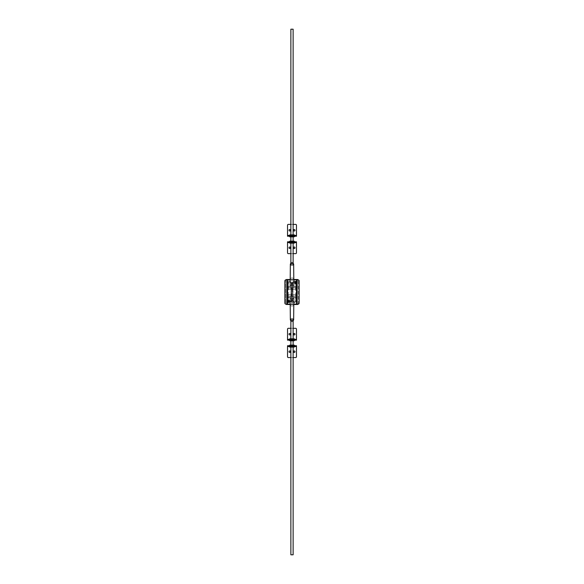 <?xml version="1.0" encoding="UTF-8"?>
<svg xmlns="http://www.w3.org/2000/svg" width="584" height="584" viewBox="0 0 584 584"><rect width="100%" height="100%" fill="white"/><g stroke="black" fill="none" stroke-linecap="round" stroke-linejoin="round"><path stroke-width="0.44" stroke-dasharray="2.92 2.19" d="M289.189 301.366A0.54 0.54 0 0 0 288.642 300.826A0.54 0.54 0 0 0 288.102 301.366A0.54 0.54 0 0 0 288.642 301.913A0.54 0.54 0 0 0 289.189 301.366M295.898 282.634A0.54 0.54 0 0 0 295.358 282.087A0.54 0.54 0 0 0 294.81 282.634A0.54 0.54 0 0 0 295.358 283.174A0.54 0.54 0 0 0 295.898 282.634M286.635 295L287.043 295.168L287.043 294.708L286.635 294.803L287.043 295.628L287.043 294.708L286.635 295M286.635 293.752L287.051 293.46L286.635 293.752M286.686 292.788L287.051 292.781L286.686 292.788M286.635 290.934L287.043 291.219L286.635 290.934M286.627 289.846L287.204 289.846L286.627 289.846M286.627 289.146L287.204 289.138L286.627 289.146M286.635 295.927L287.043 296.095L287.043 295.635L286.635 295.738L287.043 296.095L287.043 295.635L286.635 295.927M296.285 282.561L295.329 282.145L296.285 282.561L296.285 301.439L295.329 301.855L287.715 301.439L288.138 301.855L295.862 301.855L296.285 301.439M295.329 282.145L295.862 282.145M288.138 282.145L287.715 282.561L287.715 301.439M298.044 304.154A0.978 0.978 0 0 0 298.293 303.505L298.293 280.495A0.978 0.978 0 0 0 298.044 279.846M298.293 303.505A0.978 0.978 0 0 1 297.314 304.483L286.686 304.483A0.978 0.978 0 0 1 285.707 303.505L285.707 280.495A0.978 0.978 0 0 1 286.686 279.517L297.314 279.517A0.978 0.978 0 0 1 298.293 280.495L298.293 303.505M286.7 288.846L287.204 288.766L286.7 288.846M286.627 289.496L287.189 289.357L286.627 289.496M286.627 290.197L287.204 290.197L286.627 290.197M286.635 291.496L287.051 291.401L286.635 291.496M286.627 291.956L287.051 291.956L286.627 291.956M286.635 293.029L287.051 293.117L286.635 293.029M286.627 294.029L287.051 294.029L286.627 294.029M287.941 281.276L296.336 281.488L296.336 302.512L287.941 302.643L296.059 302.797M287.941 302.797L287.664 281.561M289.971 302.643L289.971 300.329L287.664 300.329L289.971 300.329L289.971 302.724M296.336 281.488L296.336 283.671L294.029 283.671L296.336 283.671L296.336 302.439M292.978 301.169L292.978 282.831L291.022 282.831L291.022 301.169L292.978 301.169L291.022 301.169L291.022 282.831L292.978 282.831L292.978 301.169M295.752 282.561L295.752 301.439M287.715 282.561L288.248 282.561L288.248 301.439M288.248 282.561L288.671 282.145M287.664 302.512L287.664 281.488M287.941 281.203L296.059 281.203M293.964 304.483L290.036 304.483M293.964 279.517L290.036 279.517M285.956 279.846A0.978 0.978 0 0 0 285.707 280.495L285.707 303.505A0.978 0.978 0 0 0 285.956 304.154M288.138 301.855L288.671 301.855M295.329 301.855L295.862 301.855M286.635 295.46L287.043 295.628L287.043 295.175L286.635 295.46M295.562 282.634A0.416 0.416 0 0 0 295.146 282.211A0.416 0.416 0 0 1 295.562 282.634L295.562 287.357L288.438 287.357L288.438 289.204L288.438 282.634A0.416 0.416 0 0 1 288.854 282.211A0.416 0.416 0 0 0 288.438 282.634L288.438 287.357L295.562 287.357L295.562 289.204L288.438 289.204L295.562 289.204L295.562 282.634M295.146 282.211L288.854 282.211L295.146 282.211M292.839 289.065L291.161 289.065L292.839 289.065L292.839 287.525L291.161 287.525L292.839 287.525M291.161 289.065L291.161 287.525M292 283.59A0.562 0.562 0 0 0 291.438 284.145A0.562 0.562 0 0 0 292 284.707A0.562 0.562 0 0 0 292.562 284.145A0.562 0.562 0 0 0 292 283.59A0.562 0.562 0 0 0 291.438 284.145A0.562 0.562 0 0 0 292 284.707A0.562 0.562 0 0 0 292.562 284.145A0.562 0.562 0 0 0 292 283.59M291.117 283.642L291.117 284.656L292 285.167L292.883 284.656L292.883 283.642L292 283.13L291.117 283.642L291.117 284.656L292 285.167L292.883 284.656L292.883 283.642L292 283.13L291.117 283.642M289.978 279.846A2.029 2.029 0 0 0 289.971 280.021L289.971 286.525L296.219 286.525L296.219 289.204L293.986 289.204L293.986 287.525L290.014 287.525L290.014 289.204L293.986 289.204L293.986 287.525L290.014 287.525L290.014 289.204L287.781 289.204L287.781 286.525L296.219 286.525L296.219 289.204L287.781 289.204L287.781 286.525L289.971 286.525L289.971 280.021A2.029 2.029 0 0 1 292 277.991A2.029 2.029 0 0 1 294.029 280.021A2.029 2.029 0 0 0 294.022 279.846M293.788 279.072A2.029 2.029 0 0 0 290.212 279.072M294.029 286.525L294.029 280.021L294.029 286.525M288.438 301.366A0.416 0.416 0 0 0 288.854 301.789A0.416 0.416 0 0 1 288.438 301.366L288.438 296.643L295.562 296.643L295.562 294.796L295.562 301.366A0.416 0.416 0 0 1 295.146 301.789A0.416 0.416 0 0 0 295.562 301.366L295.562 296.643L288.438 296.643L288.438 294.796L295.562 294.796L288.438 294.796L288.438 301.366M288.854 301.789L295.146 301.789L288.854 301.789M291.161 294.935L292.839 294.935L291.161 294.935L291.161 296.475L292.839 296.475L291.161 296.475M292.839 294.935L292.839 296.475M292 300.41A0.562 0.562 0 0 0 292.562 299.855A0.562 0.562 0 0 0 292 299.293A0.562 0.562 0 0 0 291.438 299.855A0.562 0.562 0 0 0 292 300.41A0.562 0.562 0 0 0 292.562 299.855A0.562 0.562 0 0 0 292 299.293A0.562 0.562 0 0 0 291.438 299.855A0.562 0.562 0 0 0 292 300.41M292.883 300.358L292.883 299.344L292 298.833L291.117 299.344L291.117 300.358L292 300.869L292.883 300.358L292.883 299.344L292 298.833L291.117 299.344L291.117 300.358L292 300.869L292.883 300.358M294.022 304.154A2.029 2.029 0 0 0 294.029 303.979L294.029 297.475L287.781 297.475L287.781 294.796L290.014 294.796L290.014 296.475L293.986 296.475L293.986 294.796L290.014 294.796L290.014 296.475L293.986 296.475L293.986 294.796L296.219 294.796L296.219 297.475L287.781 297.475L287.781 294.796L296.219 294.796L296.219 297.475L294.029 297.475L294.029 303.979A2.029 2.029 0 0 1 292 306.009A2.029 2.029 0 0 1 289.971 303.979A2.029 2.029 0 0 0 289.978 304.154M290.212 304.928A2.029 2.029 0 0 0 293.788 304.928M289.971 297.475L289.971 303.979L289.971 297.475M295.358 281.955A0.679 0.679 0 0 0 294.679 282.634A0.679 0.679 0 0 0 295.358 283.306A0.679 0.679 0 0 0 296.037 282.634A0.679 0.679 0 0 0 295.358 281.955M288.642 300.694A0.679 0.679 0 0 0 287.963 301.366A0.679 0.679 0 0 0 288.642 302.045A0.679 0.679 0 0 0 289.321 301.366A0.679 0.679 0 0 0 288.642 300.694M286.897 279.846L286.897 304.154M286.897 288.7L286.897 295.3L287.262 288L287.262 295.3L286.897 288.7M286.897 296L287.262 295.3L286.897 296M287.467 279.846L287.467 304.154L287.262 279.846L297.103 279.846L297.103 304.154L296.533 304.154L296.533 279.846M287.262 304.154L287.262 279.846L285.985 279.846A1.117 1.117 0 0 0 284.868 280.97L284.868 303.03A1.117 1.117 0 0 0 285.985 304.154L287.262 304.154M297.103 279.846L297.103 304.154M296.738 279.846L296.738 304.154L298.015 304.154A1.117 1.117 0 0 0 299.132 303.03L299.132 280.97A1.117 1.117 0 0 0 298.015 279.846L296.738 279.846M287.467 304.154L296.533 304.154M292 301.855A2 2 0 0 1 290 299.855A2 2 0 0 1 292 297.855A2 2 0 0 1 294 299.855A2 2 0 0 1 292 301.855A2 2 0 0 1 290 299.855A2 2 0 0 1 292 297.855A2 2 0 0 1 294 299.855A2 2 0 0 1 292 301.855M292 298.928A0.92 0.92 0 0 1 292.92 299.855A0.92 0.92 0 0 1 292 300.775A0.92 0.92 0 0 1 291.08 299.855A0.92 0.92 0 0 1 292 298.928A0.92 0.92 0 0 1 292.92 299.855A0.92 0.92 0 0 1 292 300.775A0.92 0.92 0 0 1 291.08 299.855A0.92 0.92 0 0 1 292 298.928A0.92 0.92 0 0 1 292.92 299.855A0.92 0.92 0 0 1 292 300.775A0.92 0.92 0 0 1 291.08 299.855A0.92 0.92 0 0 1 292 298.928A0.92 0.92 0 0 1 292.92 299.855A0.92 0.92 0 0 1 292 300.775A0.92 0.92 0 0 1 291.08 299.855A0.92 0.92 0 0 1 292 298.928M292 300.95A1.095 1.095 0 0 1 290.905 299.855A1.095 1.095 0 0 1 292 298.752A1.095 1.095 0 0 0 290.905 299.855A1.095 1.095 0 0 0 292 300.95A1.095 1.095 0 0 0 293.095 299.855A1.095 1.095 0 0 0 292 298.752A1.095 1.095 0 0 1 293.095 299.855A1.095 1.095 0 0 1 292 300.95M292 286.145A2 2 0 0 1 290 284.145A2 2 0 0 1 292 282.145A2 2 0 0 1 294 284.145A2 2 0 0 1 292 286.145A2 2 0 0 1 290 284.145A2 2 0 0 1 292 282.145A2 2 0 0 1 294 284.145A2 2 0 0 1 292 286.145M292 283.225A0.92 0.92 0 0 1 292.92 284.145A0.92 0.92 0 0 1 292 285.072A0.92 0.92 0 0 1 291.08 284.145A0.92 0.92 0 0 1 292 283.225A0.92 0.92 0 0 1 292.92 284.145A0.92 0.92 0 0 1 292 285.072A0.92 0.92 0 0 1 291.08 284.145A0.92 0.92 0 0 1 292 283.225A0.92 0.92 0 0 1 292.92 284.145A0.92 0.92 0 0 1 292 285.072A0.92 0.92 0 0 1 291.08 284.145A0.92 0.92 0 0 1 292 283.225A0.92 0.92 0 0 1 292.92 284.145A0.92 0.92 0 0 1 292 285.072A0.92 0.92 0 0 1 291.08 284.145A0.92 0.92 0 0 1 292 283.225M292 285.248A1.095 1.095 0 0 1 290.905 284.145A1.095 1.095 0 0 1 292 283.05A1.095 1.095 0 0 0 290.905 284.145A1.095 1.095 0 0 0 292 285.248A1.095 1.095 0 0 0 293.095 284.145A1.095 1.095 0 0 0 292 283.05A1.095 1.095 0 0 1 293.095 284.145A1.095 1.095 0 0 1 292 285.248M294.307 241.185L289.693 241.185M292 241.812L294.307 241.812L292 241.812M294.307 243.148L289.693 243.148M292 242.521L294.307 242.521L292 242.521M293.482 247.769A0.752 0.752 0 0 1 294.234 247.01A0.752 0.752 0 0 1 294.993 247.769A0.752 0.752 0 0 1 294.234 248.521A0.752 0.752 0 0 1 293.482 247.769M289.007 247.769A0.752 0.752 0 0 1 289.766 247.01A0.752 0.752 0 0 1 290.518 247.769A0.752 0.752 0 0 1 289.766 248.521A0.752 0.752 0 0 1 289.007 247.769M296.475 241.812L287.525 241.812L287.525 252.799A0.839 0.839 0 0 0 288.365 253.638L295.635 253.638A0.839 0.839 0 0 0 296.475 252.799L296.475 241.812L296.475 242.521L287.525 242.521L287.525 241.812M293.124 253.638L290.876 253.638M292 243.148L293.256 243.148L292 243.148M289.693 340.764L294.307 340.764M292 340.143L289.693 340.143L292 340.143M289.693 338.808L294.307 338.808M292 339.428L289.693 339.428L292 339.428M290.518 334.187A0.752 0.752 0 0 1 289.766 334.939A0.752 0.752 0 0 1 289.007 334.187A0.752 0.752 0 0 1 289.766 333.428A0.752 0.752 0 0 1 290.518 334.187M294.993 334.187A0.752 0.752 0 0 1 294.234 334.939A0.752 0.752 0 0 1 293.482 334.187A0.752 0.752 0 0 1 294.234 333.428A0.752 0.752 0 0 1 294.993 334.187M287.525 340.143L296.475 340.143L296.475 329.15A0.839 0.839 0 0 0 295.635 328.31L288.365 328.31A0.839 0.839 0 0 0 287.525 329.15L287.525 340.143L287.525 339.428L296.475 339.428L296.475 340.143M290.876 328.31L293.124 328.31M292 338.808L290.744 338.808L292 338.808M294.307 345.115L289.693 345.115M292 345.735L294.307 345.735L292 345.735M294.307 347.071L289.693 347.071M292 346.443L294.307 346.443L292 346.443M293.482 351.692A0.752 0.752 0 0 1 294.234 350.94A0.752 0.752 0 0 1 294.993 351.692A0.752 0.752 0 0 1 294.234 352.444A0.752 0.752 0 0 1 293.482 351.692M289.007 351.692A0.752 0.752 0 0 1 289.766 350.94A0.752 0.752 0 0 1 290.518 351.692A0.752 0.752 0 0 1 289.766 352.444A0.752 0.752 0 0 1 289.007 351.692M296.475 345.735L287.525 345.735L287.525 356.729A0.839 0.839 0 0 0 288.365 357.561L295.635 357.561A0.839 0.839 0 0 0 296.475 356.729L296.475 345.735L296.475 346.443L287.525 346.443L287.525 345.735M293.124 357.561L290.876 357.561M292 347.071L293.256 347.071L292 347.071M289.693 236.841L294.307 236.841M292 236.221L289.693 236.221L292 236.221M289.693 234.885L294.307 234.885M292 235.505L289.693 235.505L292 235.505M290.518 230.264A0.752 0.752 0 0 1 289.766 231.016A0.752 0.752 0 0 1 289.007 230.264A0.752 0.752 0 0 1 289.766 229.505A0.752 0.752 0 0 1 290.518 230.264M294.993 230.264A0.752 0.752 0 0 1 294.234 231.016A0.752 0.752 0 0 1 293.482 230.264A0.752 0.752 0 0 1 294.234 229.505A0.752 0.752 0 0 1 294.993 230.264M287.525 236.221L296.475 236.221L296.475 225.227A0.839 0.839 0 0 0 295.635 224.387L288.365 224.387A0.839 0.839 0 0 0 287.525 225.227L287.525 236.221L287.525 235.505L296.475 235.505L296.475 236.221M290.876 224.387L293.124 224.387M292 234.885L290.744 234.885L292 234.885M293.124 29.2L290.876 29.2M290.212 279.846L290.212 284.145A1.788 1.788 0 0 0 292 285.934A1.788 1.788 0 0 0 293.788 284.145L293.788 264.399L292.839 262.442L291.161 262.442L290.89 262.997M292 285.087A0.934 0.934 0 0 0 292.934 284.145A0.934 0.934 0 0 0 292 283.211A0.934 0.934 0 0 0 291.066 284.145A0.934 0.934 0 0 0 292 285.087A0.934 0.934 0 0 0 292.934 284.145A0.934 0.934 0 0 0 292 283.211A0.934 0.934 0 0 0 291.066 284.145A0.934 0.934 0 0 0 292 285.087M293.11 262.997L292.839 262.442L291.161 262.442L290.212 264.399L290.212 284.145A1.788 1.788 0 0 0 292 285.934A1.788 1.788 0 0 0 293.788 284.145L293.788 279.846M290.876 554.8L293.124 554.8M293.788 304.154L293.788 299.855A1.788 1.788 0 0 0 292 298.066A1.788 1.788 0 0 0 290.212 299.855L290.212 319.601L291.161 321.558L292.839 321.558L293.11 321.003M292 298.913A0.934 0.934 0 0 0 291.066 299.855A0.934 0.934 0 0 0 292 300.789A0.934 0.934 0 0 0 292.934 299.855A0.934 0.934 0 0 0 292 298.913A0.934 0.934 0 0 0 291.066 299.855A0.934 0.934 0 0 0 292 300.789A0.934 0.934 0 0 0 292.934 299.855A0.934 0.934 0 0 0 292 298.913M290.89 321.003L291.161 321.558L292.839 321.558L293.788 319.601L293.788 299.855A1.788 1.788 0 0 0 292 298.066A1.788 1.788 0 0 0 290.212 299.855L290.212 304.154M292.986 287.766L292.986 287.766C290.839 287.715 290.839 287.656 292.986 287.605L291.022 287.525L292.986 287.605C290.839 287.656 290.839 287.715 292.986 287.766L292.015 288.073L293.066 287.686L291.014 287.525M297.307 279.846L297.307 304.154M286.693 304.154L286.693 279.846M296.475 242.725L287.525 242.725M289.693 242.725L294.307 242.725M287.525 339.224L296.475 339.224M294.307 339.224L289.693 339.224M296.475 346.648L287.525 346.648M289.693 346.648L294.307 346.648M287.525 235.301L296.475 235.301M294.307 235.301L289.693 235.301M292.986 296.322L291.985 296.015L292.015 288.073L291.087 288.284L292.015 288.525C293.518 288.781 293.518 289.036 292.015 289.292L291.087 289.54L292.015 289.752C293.387 289.825 293.387 290.08 292.015 290.518L291.087 290.759L292.015 290.971C293.518 291.233 293.526 291.482 292.015 291.737L291.087 291.985L292.015 292.19C293.555 292.423 293.555 292.679 292.015 292.956L291.087 293.204L292.015 293.416C293.555 293.599 293.562 293.854 292.015 294.183L291.087 294.424L292.015 294.635C293.562 294.883 293.562 295.139 292.015 295.402L291.087 295.65L293.066 296.241M290.744 243.148L290.744 241.185M293.256 243.148L293.256 241.185M293.256 338.808L293.256 340.764M290.744 338.808L290.744 340.764M290.744 347.071L290.744 345.115M293.256 347.071L293.256 345.115M293.256 234.885L293.256 236.841M290.744 234.885L290.744 236.841M290.876 234.885L290.876 236.841M290.876 241.185L290.876 243.148M293.124 234.885L293.124 236.841M293.124 241.185L293.124 243.148M293.124 347.071L293.124 345.115M293.124 340.764L293.124 338.808M290.876 347.071L290.876 345.115M290.876 340.764L290.876 338.808M293.066 287.525L292.022 287.642M292.912 296.241L291.985 296.015C290.474 295.76 290.474 295.504 291.985 295.248L292.912 295L291.985 294.789C290.613 294.358 290.613 294.102 291.985 294.029L292.912 293.781L291.985 293.569C290.482 293.314 290.482 293.058 291.985 292.803L292.912 292.555L291.985 292.35C290.438 292.073 290.438 291.817 291.985 291.584L292.912 291.336L291.985 291.124C290.438 290.861 290.438 290.606 291.985 290.358L292.912 290.117L291.985 289.905C290.438 289.584 290.445 289.328 291.985 289.138L292.912 288.89L291.985 288.678C290.445 288.401 290.445 288.146 291.985 287.919L292.964 287.759L291.978 287.722M293.022 296.336L291.036 296.249L293.022 296.314M291.014 296.402L292.956 296.168"/><path stroke-width="0.88" d="M289.189 301.366A0.54 0.54 0 0 0 288.642 300.826A0.54 0.54 0 0 0 288.102 301.366A0.54 0.54 0 0 0 288.642 301.913A0.54 0.54 0 0 0 289.189 301.366M295.898 282.634A0.54 0.54 0 0 0 295.358 282.087A0.54 0.54 0 0 0 294.81 282.634A0.54 0.54 0 0 0 295.358 283.174A0.54 0.54 0 0 0 295.898 282.634M298.044 304.154A0.978 0.978 0 0 1 297.314 304.483L293.964 304.483M290.036 304.483L286.686 304.483A0.978 0.978 0 0 1 285.956 304.154M298.044 279.846A0.978 0.978 0 0 0 297.314 279.517L293.964 279.517M290.036 279.517L286.686 279.517A0.978 0.978 0 0 0 285.956 279.846M294.022 279.846A2.029 2.029 0 0 0 293.788 279.072M290.212 279.072A2.029 2.029 0 0 0 289.978 279.846M289.978 304.154A2.029 2.029 0 0 0 290.212 304.928M293.788 304.928A2.029 2.029 0 0 0 294.022 304.154M295.358 281.955A0.679 0.679 0 0 0 294.679 282.634A0.679 0.679 0 0 0 295.358 283.306A0.679 0.679 0 0 0 296.037 282.634A0.679 0.679 0 0 0 295.358 281.955M288.642 300.694A0.679 0.679 0 0 0 287.963 301.366A0.679 0.679 0 0 0 288.642 302.045A0.679 0.679 0 0 0 289.321 301.366A0.679 0.679 0 0 0 288.642 300.694M296.533 279.846L286.897 279.846L286.897 304.154L296.533 304.154L296.533 279.846L297.103 279.846L297.103 304.154L296.533 304.154M297.103 304.154L297.103 279.846M297.307 279.846L298.015 279.846A1.117 1.117 0 0 1 299.132 280.97L299.132 303.03A1.117 1.117 0 0 1 298.015 304.154L297.307 304.154M286.897 279.846L286.897 304.154M286.693 304.154L285.985 304.154A1.117 1.117 0 0 1 284.868 303.03L284.868 280.97A1.117 1.117 0 0 1 285.985 279.846L286.693 279.846M289.693 241.812L289.693 241.185L294.307 241.185L294.307 241.812M289.693 242.521L289.693 243.148L294.307 243.148L294.307 242.521M293.482 247.769A0.752 0.752 0 0 1 294.234 247.01A0.752 0.752 0 0 1 294.993 247.769A0.752 0.752 0 0 1 294.234 248.521A0.752 0.752 0 0 1 293.482 247.769M289.007 247.769A0.752 0.752 0 0 1 289.766 247.01A0.752 0.752 0 0 1 290.518 247.769A0.752 0.752 0 0 1 289.766 248.521A0.752 0.752 0 0 1 289.007 247.769M288.365 241.812L288.365 242.521L287.525 242.521L287.525 241.812L296.475 241.812L296.475 242.521L295.635 242.521L295.635 241.812M288.365 242.521L295.635 242.521M287.525 242.521L289.693 242.725M294.307 242.725L296.475 242.521M296.475 242.725L296.475 252.799A0.839 0.839 0 0 1 295.635 253.638L293.124 253.638M290.876 253.638L288.365 253.638A0.839 0.839 0 0 1 287.525 252.799L287.525 242.725M294.307 340.143L294.307 340.764L289.693 340.764L289.693 340.143M294.307 339.428L294.307 338.808L289.693 338.808L289.693 339.428M290.518 334.187A0.752 0.752 0 0 1 289.766 334.939A0.752 0.752 0 0 1 289.007 334.187A0.752 0.752 0 0 1 289.766 333.428A0.752 0.752 0 0 1 290.518 334.187M294.993 334.187A0.752 0.752 0 0 1 294.234 334.939A0.752 0.752 0 0 1 293.482 334.187A0.752 0.752 0 0 1 294.234 333.428A0.752 0.752 0 0 1 294.993 334.187M295.635 340.143L295.635 339.428L296.475 339.428L296.475 340.143L287.525 340.143L287.525 339.428L288.365 339.428L288.365 340.143M295.635 339.428L288.365 339.428M296.475 339.428L294.307 339.224M289.693 339.224L287.525 339.428M287.525 339.224L287.525 329.15A0.839 0.839 0 0 1 288.365 328.31L290.876 328.31M293.124 328.31L295.635 328.31A0.839 0.839 0 0 1 296.475 329.15L296.475 339.224M289.693 345.735L289.693 345.115L294.307 345.115L294.307 345.735M289.693 346.443L289.693 347.071L294.307 347.071L294.307 346.443M293.482 351.692A0.752 0.752 0 0 1 294.234 350.94A0.752 0.752 0 0 1 294.993 351.692A0.752 0.752 0 0 1 294.234 352.444A0.752 0.752 0 0 1 293.482 351.692M289.007 351.692A0.752 0.752 0 0 1 289.766 350.94A0.752 0.752 0 0 1 290.518 351.692A0.752 0.752 0 0 1 289.766 352.444A0.752 0.752 0 0 1 289.007 351.692M288.365 345.735L288.365 346.443L287.525 346.443L287.525 345.735L296.475 345.735L296.475 346.443L295.635 346.443L295.635 345.735M288.365 346.443L295.635 346.443M287.525 346.443L289.693 346.648M294.307 346.648L296.475 346.443M296.475 346.648L296.475 356.729A0.839 0.839 0 0 1 295.635 357.561L293.124 357.561M290.876 357.561L288.365 357.561A0.839 0.839 0 0 1 287.525 356.729L287.525 346.648M294.307 236.221L294.307 236.841L289.693 236.841L289.693 236.221M294.307 235.505L294.307 234.885L289.693 234.885L289.693 235.505M290.518 230.264A0.752 0.752 0 0 1 289.766 231.016A0.752 0.752 0 0 1 289.007 230.264A0.752 0.752 0 0 1 289.766 229.505A0.752 0.752 0 0 1 290.518 230.264M294.993 230.264A0.752 0.752 0 0 1 294.234 231.016A0.752 0.752 0 0 1 293.482 230.264A0.752 0.752 0 0 1 294.234 229.505A0.752 0.752 0 0 1 294.993 230.264M295.635 236.221L295.635 235.505L296.475 235.505L296.475 236.221L287.525 236.221L287.525 235.505L288.365 235.505L288.365 236.221M295.635 235.505L288.365 235.505M296.475 235.505L294.307 235.301M289.693 235.301L287.525 235.505M287.525 235.301L287.525 225.227A0.839 0.839 0 0 1 288.365 224.387L290.876 224.387M293.124 224.387L295.635 224.387A0.839 0.839 0 0 1 296.475 225.227L296.475 235.301M290.876 234.885L290.876 29.2L293.124 29.2L293.124 234.885M290.89 263.807L290.343 264.961L290.343 264.129L291.161 262.442L290.89 263.807L292 263.311L293.11 263.807L292.839 262.442L293.657 264.129L293.657 264.961L293.11 263.807M290.343 264.129L290.212 279.846M293.788 279.846L293.657 264.129M293.124 347.071L293.124 554.8L290.876 554.8L290.876 347.071M293.11 320.193L293.657 319.039L293.657 319.871L292.839 321.558L293.11 320.193L292 320.689L290.89 320.193L291.161 321.558L290.343 319.871L290.343 319.039L290.89 320.193M293.657 319.871L293.788 304.154M290.212 304.154L290.343 319.871M287.467 279.846L287.467 304.154M293.657 264.961L290.343 264.961M290.343 319.039L293.657 319.039M290.876 236.841L290.876 241.185M290.876 243.148L290.876 263.034M293.124 236.841L293.124 241.185M293.124 243.148L293.124 263.034M293.124 345.115L293.124 340.764M293.124 338.808L293.124 320.966M290.876 345.115L290.876 340.764M290.876 338.808L290.876 320.966"/></g></svg>
